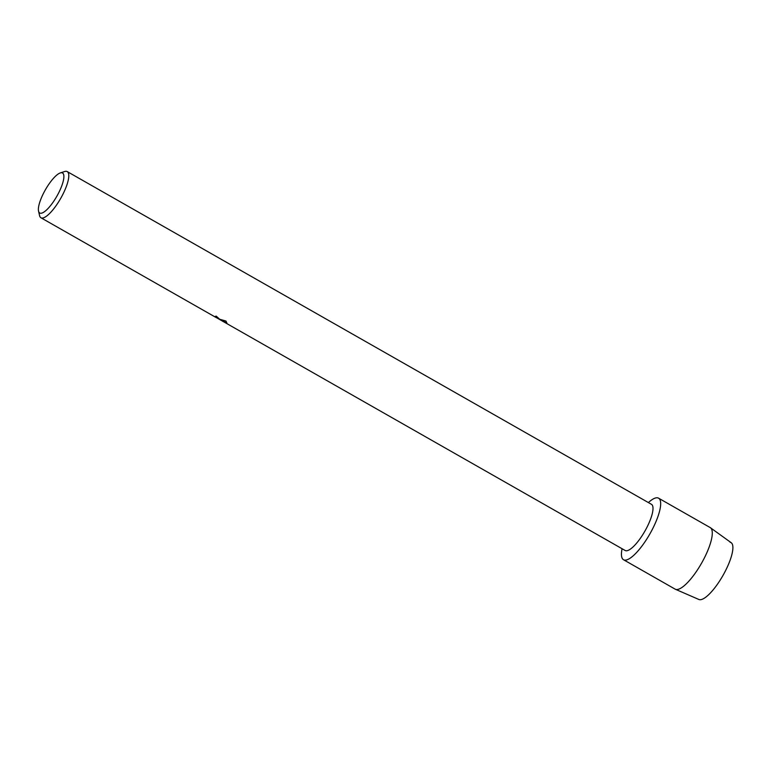 <?xml version="1.0" encoding="UTF-8"?>
<svg xmlns="http://www.w3.org/2000/svg" width="771" height="771" viewBox="0 0 771 771"><rect width="100%" height="100%" fill="white"/><g stroke="black" fill="none" stroke-linecap="round" stroke-linejoin="round"><path stroke-width="1.16" d="M60.302 172.926A23.024 6.573 119.7 0 1 61.892 172.762A23.024 6.573 119.7 0 1 57.97 194.205A23.024 6.573 119.7 0 1 40.371 213.23A23.024 6.573 119.7 0 1 38.55 211.119A23.024 6.573 119.7 0 1 45.412 189.733A23.024 6.573 119.7 0 1 60.302 172.926L64.658 171.519A26.561 7.585 119.7 0 1 66.489 171.326A26.561 7.585 119.7 0 1 67.222 171.586L651.428 504.301A26.561 7.585 119.7 0 1 645.539 529.966A26.561 7.585 119.7 0 1 625.869 550.735A26.561 7.585 119.7 0 1 625.136 550.475L219.494 319.416M624.5 560.093A35.418 10.119 119.7 0 1 622.091 548.73A35.418 10.119 119.7 0 0 623.527 559.736A35.418 10.119 119.7 0 0 624.5 560.093A35.418 10.119 119.7 0 0 651.572 530.833A35.418 10.119 119.7 0 0 657.605 497.835A35.418 10.119 119.7 0 1 658.579 498.182A35.418 10.119 119.7 0 1 650.724 532.404A35.418 10.119 119.7 0 1 624.5 560.093M648.382 502.567A35.418 10.119 119.7 0 1 657.605 497.835A35.418 10.119 119.7 0 0 648.382 502.567M67.222 171.586A26.561 7.585 119.7 0 1 61.333 197.251A26.561 7.585 119.7 0 1 41.663 218.02A26.561 7.585 119.7 0 1 40.93 217.759L216.4 317.691L217.451 318.134L215.302 316.361A26.561 7.585 -60.3 0 0 216.237 316.139L219.696 319.271L218.434 318.847L219.716 319.223M218.569 318.924L225.98 321.054L226.876 323.039L226.337 323.194L222.723 321.295M40.93 217.759A26.561 7.585 119.7 0 1 39.562 215.591L38.55 211.119M218.453 318.799L217.576 318.278M215.437 316.341L217.48 318.057M220.14 319.714L226.896 323.001M730.06 542.244A32.671 9.339 119.7 0 1 724.499 572.689A32.671 9.339 119.7 0 1 699.528 599.674A32.671 9.339 119.7 0 1 698.883 599.481L675.415 589.275A35.418 10.119 119.7 0 1 675.145 589.14L623.527 559.736M658.579 498.182L710.197 527.576A35.418 10.119 119.7 0 1 710.457 527.75L731.207 542.717A32.671 9.339 119.7 0 1 723.468 574.578A32.671 9.339 119.7 0 1 699.528 599.674M710.457 527.75A35.418 10.119 119.7 0 1 702.073 562.281A35.418 10.119 119.7 0 1 676.119 589.487A35.418 10.119 119.7 0 1 675.415 589.275M218.675 318.876L217.364 318.134"/></g></svg>
